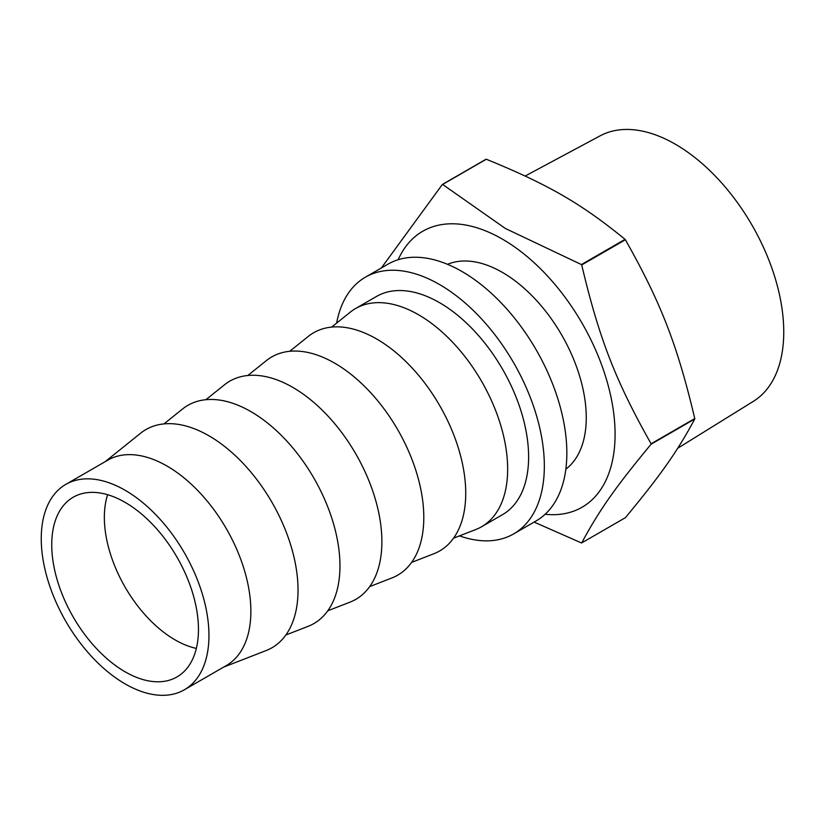 <?xml version="1.0" encoding="UTF-8"?>
<svg xmlns="http://www.w3.org/2000/svg" width="825" height="825" viewBox="0 0 825 825"><rect width="100%" height="100%" fill="white"/><g stroke="black" fill="none" stroke-linecap="round" stroke-linejoin="round"><path stroke-width="1.24" d="M196.35 648.398A100.052 57.76 60 0 1 175.096 639.901A100.052 57.76 60 0 1 107.621 494.711M125.101 671.798A103.754 59.905 60 0 1 56.812 578.614A103.754 59.905 60 0 1 75.178 496.176A103.754 59.905 60 0 1 176.973 557.123A103.754 59.905 60 0 1 178.86 675.768A103.754 59.905 60 0 1 125.101 671.798M125.101 490.256A118.583 68.465 60 0 1 202.568 594.753A118.583 68.465 60 0 1 184.388 689.772A118.583 68.465 60 0 1 65.804 621.308A118.583 68.465 60 0 1 65.804 484.388A118.583 68.465 60 0 1 125.101 490.256M65.804 484.388L107.735 460.185A118.583 68.465 60 0 1 167.021 466.053A118.583 68.465 60 0 1 244.489 570.549A118.583 68.465 60 0 1 226.308 665.569L184.388 689.772M105.105 461.701L140.632 433.197A125.988 72.744 60 0 1 208.942 435.796A125.988 72.744 60 0 1 292.679 551.894A125.988 72.744 60 0 1 266.124 650.564L223.688 667.085M163.969 423.906L182.552 408.994A125.988 72.744 60 0 1 250.872 411.593A125.988 72.744 60 0 1 334.61 527.68A125.988 72.744 60 0 1 308.055 626.361L285.852 635.002M205.899 399.702L224.483 384.79A125.988 72.744 60 0 1 292.793 387.389A125.988 72.744 60 0 1 376.53 503.477A125.988 72.744 60 0 1 349.975 602.157L327.772 610.799M247.82 375.499L266.403 360.587A125.988 72.744 60 0 1 334.723 363.186A125.988 72.744 60 0 1 418.45 479.273A125.988 72.744 60 0 1 391.896 577.954L369.693 586.596M289.74 351.285L308.323 336.383A125.988 72.744 60 0 1 376.643 338.982A125.988 72.744 60 0 1 460.381 455.07A125.988 72.744 60 0 1 433.826 553.75L411.623 562.392M331.671 327.082L350.254 312.18A125.988 72.744 60 0 1 355.575 308.54A125.988 72.744 60 0 1 418.564 314.779A125.988 72.744 60 0 1 500.878 425.803A125.988 72.744 60 0 1 481.563 526.763A125.988 72.744 60 0 1 475.747 529.547L453.544 538.189M355.575 308.54L376.53 296.433A125.988 72.744 60 0 1 439.529 302.672A125.988 72.744 60 0 1 521.833 413.696A125.988 72.744 60 0 1 502.528 514.656L481.563 526.763M336.631 323.101A148.222 85.573 60 0 1 365.413 277.179A148.222 85.573 60 0 1 439.529 284.522A148.222 85.573 60 0 1 536.363 415.14A148.222 85.573 60 0 1 513.645 533.909A148.222 85.573 60 0 1 459.484 535.879M365.413 277.179L387.925 264.186A148.222 85.573 60 0 1 462.031 271.528A148.222 85.573 60 0 1 558.865 402.146A148.222 85.573 60 0 1 536.147 520.915L513.645 533.909M447.573 264.33A118.583 68.465 60 0 1 502.415 272.415A118.583 68.465 60 0 1 578.665 372.993A118.583 68.465 60 0 1 565.847 469.177M525.164 176.024L600.105 135.847A153.306 88.512 60 0 1 752.008 225.142A153.306 88.512 60 0 1 753.38 401.332L677.717 448.253M398.155 259.72A159.338 91.998 60 0 1 502.415 239.137A159.338 91.998 60 0 1 612.965 407.932A159.338 91.998 60 0 1 545.129 514.284M381.397 267.95L442.334 184.48A196.68 113.551 60 0 1 442.643 184.449L505.271 228.412L581.408 264.567A196.68 113.551 60 0 1 581.718 264.949C599.136 338.539 615.491 380.696 651.1 443.778A196.68 113.551 60 0 1 651.1 444.19C615.491 487.162 599.136 510.427 581.718 542.902A196.68 113.551 60 0 1 581.408 542.922L534.115 522.091M442.334 184.48L485.997 159.266A196.68 113.551 60 0 1 486.307 159.246C548.429 184.604 581.14 203.497 625.072 239.353A196.68 113.551 60 0 1 625.381 239.745C660.99 302.827 677.346 344.984 694.763 418.564A196.68 113.551 60 0 1 694.763 418.976C677.346 451.45 660.99 474.715 625.381 517.688L581.718 542.902M486.307 159.246L442.643 184.449M625.381 239.745L581.718 264.949M581.408 264.567L625.072 239.353M651.1 443.778L694.763 418.564M694.763 418.976L651.1 444.19"/></g></svg>
